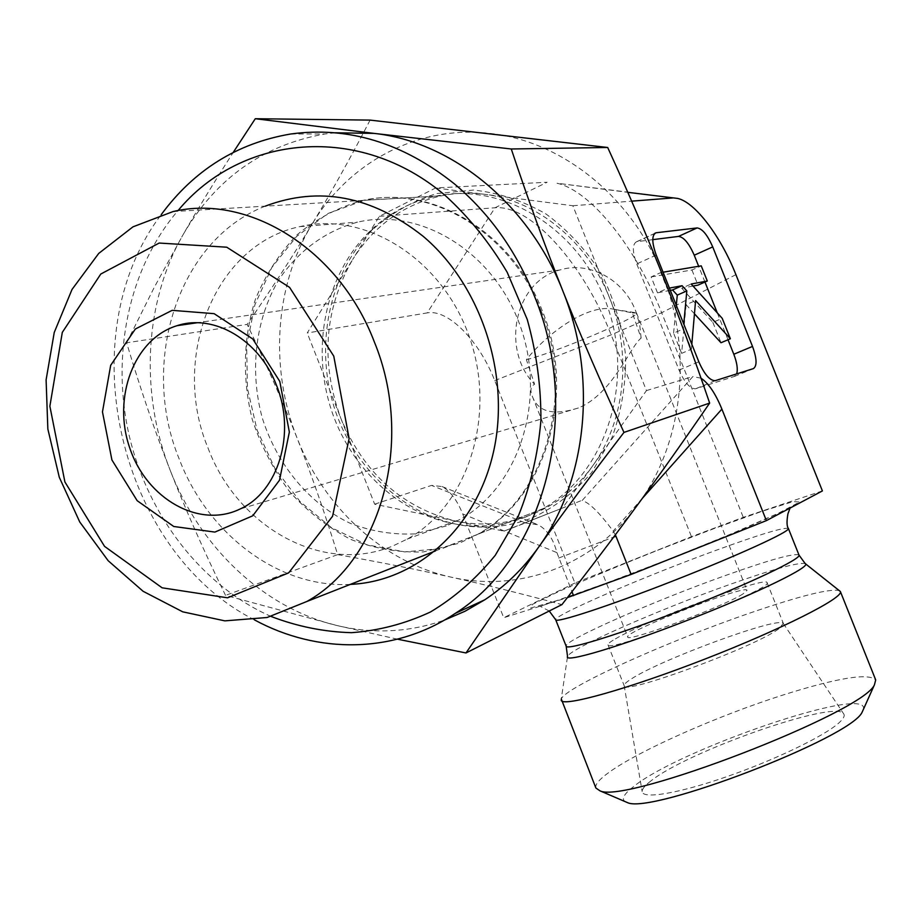 <?xml version="1.0" encoding="UTF-8"?>
<svg xmlns="http://www.w3.org/2000/svg" width="922" height="922" viewBox="0 0 922 922"><rect width="100%" height="100%" fill="white"/><g stroke="black" fill="none" stroke-linecap="round" stroke-linejoin="round"><path stroke-width="0.69" stroke-dasharray="4.61 3.46" d="M641.124 338.109L639.661 324.371L635.742 311.106C623.618 279.262 588.916 260.845 559.861 269.985C514.764 281.383 500.427 349.53 534.576 384.267C530.657 386.399 529.908 390.409 532.328 396.322C538.033 412.019 553.373 415.903 578.359 407.973C612.634 394.086 630.245 346.326 641.124 338.109L632.377 312.892L614.202 309.319C589.008 303.234 548.267 331.966 526.404 359.649L534.576 384.267M526.404 359.649C553.995 353.172 640.502 316.638 636.526 312.984L632.377 312.892M743.028 593.906C723.309 606.745 625.427 643.199 627.767 636.964C623.652 631.962 746.855 583.787 747.039 590.357L743.028 593.906M435.703 187.95L484.557 194.288C469.99 192.433 455.687 192.929 441.626 195.775C403.767 204.315 374.102 225.567 352.642 259.531L379.368 216.313L435.703 187.95L547.161 182.245L495.01 207.761L427.163 312.904L307.222 332.992L352.642 259.531C324.267 309.273 320.349 362.265 340.898 418.496C364.167 473.574 402.522 507.792 455.975 521.161C488.314 527.684 519.098 522.82 548.313 506.558C565.497 496.624 580.215 483.14 592.489 466.129C625.012 421.469 632.4 354.14 609.626 298.048C587.591 241.61 537.111 200.581 484.557 194.288L572.873 205.744L646.46 390.582L562.57 507.999L503.896 531.153L374.666 504.196L307.222 332.992M503.896 531.153L525.402 522.947L431.542 485.41L442.064 486.562C450.178 490.953 457.07 500.081 462.706 513.934L503.712 617.728L567.364 597.629M562.57 507.999L522.209 523.823M374.666 504.196L431.542 485.41M822.412 490.93L743.27 517.346L691.465 536.662L574.913 583.015L494.722 380.59C479.509 341.128 448.127 308.778 427.163 312.904M574.913 583.015L503.712 617.728M379.368 216.313L495.01 207.761C531.153 204.442 584.006 265.04 611.159 334.859L691.465 536.662M595.877 788.022C594.874 784.599 599.231 779.39 608.958 772.394C638.888 750.623 717.351 715.968 782.352 695.223C837.291 677.854 868.409 672.749 875.704 679.929M863.441 709.26C869.815 684.216 680.367 748.952 634.036 786.224C624.321 793.588 621.278 798.683 624.886 801.495M805.621 563.907L805.148 563.526C797.784 562.339 772.613 569.335 729.659 584.513C659.161 609.419 570.176 648.523 567.537 656.418L561.279 698.98C564.99 687.443 667.655 641.263 749.655 613.142C799.789 595.912 829.731 588.397 839.469 590.599M650.782 781.038C644.939 785.521 642.058 789.025 642.161 791.537C642.3 799.386 678.2 793.554 726.513 776.773C774.768 760.074 824.602 735.987 839.055 722.779C843.526 718.722 845.071 715.737 843.676 713.835C835.839 699.164 686.959 751.614 650.782 781.038M778.629 628.931C753.723 647.59 621.347 696.006 624.182 685.691L624.136 685.426C624.159 684.112 626.557 681.957 631.305 678.949C660.924 659.38 780.15 615.619 783.32 623.468L778.629 628.931M615.412 638.865C646.068 620.575 767.162 575.501 767.081 582.658C774.941 588.386 605.051 654.712 607.99 644.824C607.736 643.833 610.214 641.85 615.412 638.865M646.46 390.582L692.883 376.556L582.105 500.565L580.088 500.98M701.043 378.216L692.883 376.556M572.873 205.744L631.662 201.157M494.722 380.59L611.159 334.859L661.685 312.742L743.27 517.346M694.462 313.826L686.106 304.721L695.603 300.572M691.823 344.252L691.396 349.208L683.317 328.947L683.767 324.048M686.106 304.721L681.635 353.345L691.396 349.208M681.635 353.345L673.579 333.142L683.317 328.947M673.579 333.142L676.287 305.32M669.418 288.09L667.182 288.505L660.82 272.566L663.079 272.197M670.329 290.372L657.49 292.804L667.182 288.505M657.49 292.804L651.151 276.911L660.82 272.566M651.151 276.911L691.938 269.996L701.239 265.859M691.938 269.996L697.977 285.129M693.033 286.062L681.727 288.206L691.189 284.022M681.727 288.206L712.844 322.354L722.214 318.332M712.844 322.354L720.992 342.742M652.764 239.651L636.606 241.714C632.262 244.123 632.308 251.522 636.733 263.923L679.053 370.079C684.573 382.549 690.059 388.784 695.499 388.807L734.442 376.418L736.678 373.894M728.023 339.769L717.281 312.881M704.961 282.051L698.657 266.285M462.706 513.934L556.911 552.612C553.338 538.874 547.069 529.585 538.091 524.768L525.402 522.947M556.911 552.612L571.974 591.693M615.354 534.829L613.142 531.107C599.45 512.62 589.1 502.432 582.105 500.565M735.917 274.652L661.685 312.742C636.514 248.663 591.428 190.946 557.026 183.236L627.801 192.329M271.137 616.484C202.137 586.081 148.119 516.136 129.264 435.945C110.755 355.708 128.423 268.429 178.004 210.619M265.225 206.159C177.508 240.169 139.441 362.934 179.283 459.202C208.003 534.506 278.859 588.328 350.325 584.387M254.414 619.861C119.468 551.437 68.482 336.772 161.212 214.653M525.932 516.919C507.849 523.984 489.202 526.958 469.99 525.817C409.345 521.956 353.633 474.876 332.07 412.088C310.518 349.288 324.798 275.666 369.123 231.987C388.104 213.501 410.382 201.538 435.968 196.098C503.988 181.542 581.528 229.832 607.852 307.475C634.751 384.9 604.406 474.104 543.219 508.564L525.932 516.919M532.259 517.841C554.721 507.331 574.51 492.244 591.624 472.583L611.735 438.215C621.255 412.307 625.9 384.97 625.658 356.18C622.454 327.402 614.455 300.111 601.686 274.307C586.427 250.196 567.86 230.074 545.974 213.962C522.809 200.696 498.641 192.733 473.493 190.059L436.751 193.551C413.183 200.8 392.011 212.636 373.237 229.036C328.244 273.35 313.757 347.963 335.585 411.581C357.425 475.199 413.909 522.912 475.464 526.842C494.964 528.006 513.9 524.998 532.259 517.841M397.486 639.188L336.991 625.531L225.521 595.37C203.993 551.31 185.553 509.636 170.201 470.335C199.982 547.288 263.738 608.174 336.991 625.531C373.318 634.198 409.138 632.377 444.439 620.091M126.637 342.788L154.147 287.572L183.305 234.292C144.016 302.439 139.856 393.613 170.201 470.335C154.792 431.047 140.271 388.531 126.637 342.788L247.142 324.394C266.585 364.858 283.238 402.764 297.115 438.123C311.048 473.459 324.567 512.298 337.671 554.629L225.521 595.37M335.216 132.78L324.855 133.99C263.231 144.915 216.048 178.349 183.305 234.292C198.138 208.384 214.791 181.069 233.266 152.349M337.671 554.629C378.781 561.971 416.583 569.473 451.077 577.137C485.468 584.755 522.417 593.906 561.924 604.613M446.213 526.013L414.6 533.907C392.726 534.864 371.289 531.349 350.314 523.362C309.423 503.965 277.061 464.895 262.309 418.069C249.378 370.667 255.256 319.427 278.893 279.631C298.175 251.061 325.593 230.788 357.575 222.156C421.423 206.966 495.575 253.135 520.907 327.886C546.815 402.418 517.91 488.038 459.675 519.582L446.213 526.013M541.064 310.749C576.031 394.858 544.66 497.834 477.561 534.38L459.444 543.173L423.532 551.898C398.73 552.808 374.493 548.659 350.809 539.439C328.048 527.545 307.683 511.652 289.715 491.772C273.58 470.036 261.133 446.052 252.374 419.787C242.163 379.518 243.143 337.487 255.463 299.177C265.64 274.583 279.585 253.054 297.287 234.591C316.834 218.433 338.72 207.035 362.922 200.397C431.058 184.769 510.995 232.137 541.064 310.749M208.003 447.954C237.588 527.43 323.092 575.374 393.198 545.812L407.121 539.139C467.327 506.385 497.027 416.525 469.759 338.063C443.079 259.37 365.838 210.735 299.846 226.639C214.204 244.353 170.443 358.566 208.003 447.954M370.102 120.102C350.21 158.388 330.814 193.171 311.913 224.438C348.608 162.549 417.839 124.77 489.882 133.413C561.74 140.882 631.881 196.663 662.284 274.445C693.77 351.72 682.799 444.542 637.54 504.922C592.961 566.281 518.637 592.754 451.077 577.137C383.183 562.293 324.152 507.711 297.115 438.123C269.524 368.765 274.491 286.05 311.913 224.438C292.989 255.843 271.402 289.162 247.142 324.394M173.002 211.587L364.213 200.339L327.932 213.512L296.538 236.481L271.76 267.587L254.875 304.79L246.67 345.842L247.442 388.369L257.054 430.021L274.952 468.491L300.157 501.672L331.378 527.638L366.921 544.798L404.816 551.921L442.871 548.336L478.725 533.907C545.766 497.396 577.114 394.547 542.194 310.541C512.159 232.033 432.303 184.723 364.225 200.339M788.391 528.502C784.322 526.946 759.866 534.345 715.046 550.676C643.683 576.665 552.946 615.723 555.701 619.768M714.631 528.364L658.884 549.766C620.529 565.059 587.326 578.901 559.274 591.267L532.559 604.302L530.496 608.082L555.862 600.925L605.454 583.453L669.084 559.147L731.699 533.711L778.456 513.208L799.72 501.971L793.081 501.614L762.287 511.226L714.631 528.364M799.005 555.09C794.637 552.808 769.974 559.666 724.992 575.674C653.41 601.156 562.927 640.94 566.166 646.195M734.442 376.418L753.343 368.627M715.403 380.625L695.753 388.738M679.053 370.079L698.818 361.781M656.234 255.06L636.733 263.923M637.079 241.622L654.62 233.543M558.651 558.064L613.637 537.111M642.38 498.306L613.142 531.107M559.861 269.985L196.951 322.781M578.359 407.973L240.031 509.036M435.38 550.953L548.313 506.558M532.328 396.322L627.767 636.964M636.526 312.984L747.039 590.357M364.213 200.328L441.626 195.775M624.136 685.426L642.161 791.537M783.32 623.468L843.676 713.835M614.202 309.389L636.411 312.835M607.99 644.824L624.182 685.691M767.081 582.658L783.446 623.698M549.235 611.009L540.327 606.365L550.146 602.827C573.68 595.301 621.693 577.84 671.942 558.041C724.335 537.226 760.892 521.46 779.367 512.839L790.062 508.068M715.161 380.694L695.499 388.807M654.989 233.243L636.606 241.714M442.064 486.562L538.091 524.768M523.892 523.27L581.148 500.669M677.774 198.437L557.026 183.236M469.99 525.817L475.464 526.842M369.123 231.987L373.237 229.036M290.707 134.001L324.855 133.99M435.968 196.098L362.922 200.397M543.219 508.564L477.561 534.38M407.121 539.139L459.675 519.582M299.846 226.639L357.575 222.156"/><path stroke-width="1.38" d="M276.427 385.166C296.285 433.248 278.26 492.037 240.031 509.036C199.233 528.917 146.805 498.952 129.841 448.23C112.092 397.808 133.944 338.72 177.093 325.673C213.731 313.376 259.37 339.941 276.427 385.166M279.781 381.385L252.743 338.962L214.123 313.664L172.149 310.345L135.35 329.004L110.686 365.296L102.469 411.892L111.919 459.974L137.182 500.704L173.739 526.485L214.884 532.086L252.743 515.801L279.527 480.178L289.347 432.049L279.781 381.385M333.764 356.123L349.127 438.503L332.565 516.262L288.632 572.896L227.561 597.813L162.099 587.81L104.555 546.377L64.909 481.976L49.869 406.21L62.304 332.381L100.786 274.03L159.183 243.051L226.743 247.2L289.589 287.387L333.764 356.123M374.24 341.67C339.042 249.217 248.341 193.493 173.002 211.587L132.999 226.824L98.723 253.423L72.043 289.416L54.248 332.439L46.1 379.876L47.852 429.064L59.296 477.296L79.753 521.99L108.174 560.726L143.106 591.29L182.717 611.828L224.853 620.863L267.103 617.498L306.842 601.49C381.155 560.553 415.061 440.624 374.24 341.67M805.621 563.907L840.357 591.486L875.704 679.929L874.436 684.827C863.188 712.602 624.897 804.364 599.945 790.822L595.877 788.022L561.279 698.98M624.886 801.495L627.444 802.601C650.897 814.702 851.49 737.577 862.151 712.141L863.441 709.26M840.357 591.486C844.172 597.583 782.294 629.023 704.777 659.138C627.306 689.31 562.12 707.381 561.175 700.247M567.364 597.629L631.144 574.441L766.389 520.619L822.412 490.93L735.917 274.652C720.912 236.585 695.361 202.46 677.774 198.437L627.801 192.329M766.389 520.619L721.891 409.114C715.53 393.567 708.58 383.264 701.043 378.216M631.662 201.157L672.772 197.953M698.657 266.285L694.243 255.21L712.718 246.9L752.513 346.43C756.927 358.635 757.204 366.034 753.343 368.627L715.161 380.694C709.802 380.625 704.362 374.32 698.818 361.781L656.234 255.06C651.773 242.601 651.67 235.191 655.922 232.817L654.989 233.243M654.62 233.543L655.922 232.817M656.383 232.736L697.101 227.93L678.523 236.412L652.764 239.651M712.718 246.9C707.474 234.926 702.264 228.598 697.101 227.93M694.462 313.826L720.992 342.742L730.374 338.766L695.603 300.572L691.823 344.252M683.767 324.048L686.821 290.914L682.096 285.716L669.418 288.09M676.287 305.32L677.278 295.109L686.821 290.914M677.278 295.109L672.541 289.946L682.096 285.716M672.541 289.946L670.329 290.372M663.079 272.197L701.239 265.859L707.301 281.014L691.189 284.022L722.214 318.332L730.374 338.766M693.033 286.062L697.977 285.129L707.301 281.014M736.678 373.894C738.003 369.307 737.047 362.761 733.808 354.255L728.023 339.769M717.281 312.881L704.961 282.051M694.243 255.21C688.999 243.293 683.767 237.035 678.523 236.412M613.637 537.111L615.965 536.224L615.354 534.829M615.965 536.224L631.144 574.441M571.974 591.693L573.553 595.67M178.004 210.619C240.988 134.52 359.649 122.361 445.372 195.625C469.263 217.465 489.87 243.016 507.169 272.267L527.223 319.404C536.535 352.734 541.099 386.456 540.914 420.559C537.975 454.177 530.519 485.802 518.556 515.467L495.264 555.298C476.317 578.567 454.707 597.468 430.436 612.001C405.115 623.779 378.792 630.671 351.478 632.676C324.083 631.904 297.31 626.499 271.137 616.484M350.325 584.387C415.914 581.598 476.063 528.905 493.397 452.333C510.88 375.899 481.388 285.267 422.979 236.159C371.681 195.856 319.104 185.852 265.225 206.159M161.212 214.653C194.139 169.948 237.3 143.071 290.707 134.001C348.262 126.153 402.845 142.795 454.477 183.939C489.386 213.293 516.032 250.646 534.403 296.02C583.384 414.324 543.784 557.948 455.272 613.384C394.777 653.882 317.79 654.32 254.414 619.861M444.439 620.091L465.068 611.228L484.753 599.807C505.095 586.3 522.878 569.001 538.079 547.91L465.979 652.96L397.486 639.188M233.266 152.349L255.29 118.719L373.975 133.379L335.216 132.78M562.939 291.202C580.457 335.331 600.798 382.4 623.975 432.406C591.129 475.233 562.501 513.727 538.079 547.91C586.807 481.342 598.067 377.72 562.939 291.202C529.009 204.108 451.895 141.665 373.975 133.379L511.272 148.984C528.145 199.671 545.375 247.073 562.939 291.202M465.979 652.96L561.924 604.613C589.619 569.128 614.813 535.901 637.54 504.922C660.198 474.081 684.239 440.128 709.652 403.087L623.975 432.406M709.652 403.087C693.736 356.526 677.947 313.653 662.284 274.445C646.656 235.225 628.458 192.905 607.69 147.485L511.272 148.984M607.69 147.485L370.102 120.102L255.29 118.719M566.166 646.195C566.5 650.702 620.644 633.979 684.885 608.831C749.148 583.741 801.495 558.801 799.005 555.09L805.148 563.526C812.847 565.912 758.483 592.616 689.172 619.642C619.895 646.725 563.215 663.448 567.537 656.418L566.166 646.195L555.701 619.768C555.701 623.433 609.488 605.846 673.682 580.664C737.9 555.517 790.534 531.349 788.391 528.502C786.731 526.232 786.593 521.287 787.964 513.704L790.062 508.068M752.513 346.43L733.808 354.255M721.891 409.114L642.38 498.306M196.951 322.781L177.093 325.673M306.842 601.49L435.38 550.953M862.151 712.141L874.436 684.827M627.444 802.601L599.945 790.822M555.701 619.768L549.235 611.009M799.005 555.09L788.391 528.502M455.272 613.384L484.753 599.807"/></g></svg>
